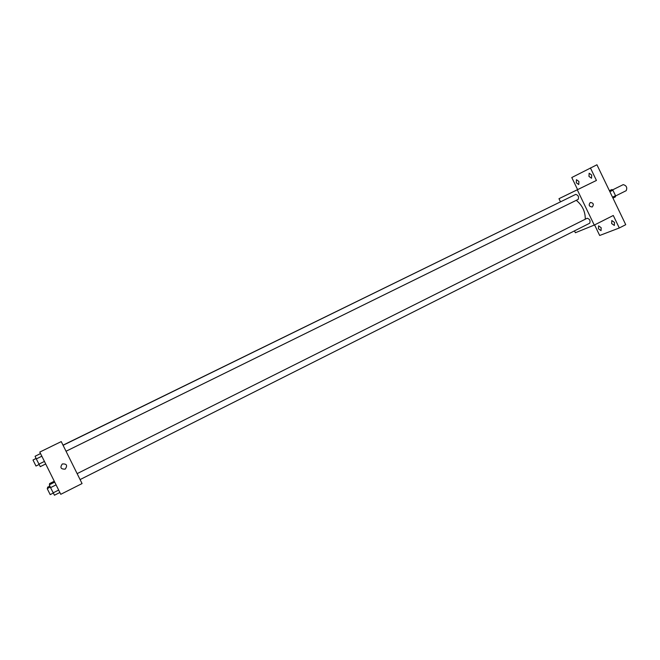 <?xml version="1.0" encoding="UTF-8"?>
<svg xmlns="http://www.w3.org/2000/svg" width="660" height="660" viewBox="0 0 660 660"><rect width="100%" height="100%" fill="white"/><g stroke="black" fill="none" stroke-linecap="round" stroke-linejoin="round"><path stroke-width="0.99" d="M626.15 190.699L626.2 190.674C627.445 187.547 626.447 185.534 623.205 184.635L612.529 189.915M609.386 190.682L611.911 189.527L612.892 190.212L615.533 195.706L615.442 196.87L612.958 198.107M612.521 197.2L615.533 195.706M609.881 191.705L612.892 190.212M609.419 190.756L611.911 189.527M560.439 201.745L558.979 198.701L577.599 189.618L571.783 177.532L596.937 164.777L625.738 224.689L619.294 227.98L599.676 235.48L594.594 224.92M590.411 167.929L596.434 180.452L577.269 189.799L594.256 225.085L613.28 215.482L619.294 227.98M592.309 206.926L592.135 207.001C589 206.481 588.39 204.963 590.329 202.471C593.414 202.868 594.074 204.361 592.309 206.926L592.135 207.009C588.992 206.481 588.39 204.971 590.329 202.471C593.406 202.868 594.074 204.361 592.309 206.926M614.501 222.436L614.344 225.456L611.647 223.567L611.812 220.547L614.501 222.436M601.169 227.716L601.045 230.645L598.447 228.789L598.579 225.852L601.169 227.716M594.256 225.085L575.38 232.741L574.481 230.876M578.911 181.459L578.762 184.552L576.295 182.77L576.444 179.677L578.911 181.459M591.707 175.048L591.525 178.233L588.967 176.418L589.149 173.242L591.707 175.048M577.599 189.618L596.434 180.452M585.263 219.219C585.354 211.621 582.359 205.318 576.279 200.318M558.979 198.701L577.269 189.799M563.689 200.285L63.022 445.17M589.652 223.245L589.702 223.22C590.576 220.704 589.735 219.054 587.194 218.254L77.138 473.632M66.033 451.25L578.177 199.386C579.084 196.878 578.275 195.212 575.743 194.378L63.079 445.294M572.649 192.043L568.639 193.999L572.649 192.043M569.811 193.429L571.708 192.497M61.248 441.598L82.063 483.565L60.769 494.307L39.79 452.075L61.248 441.598L39.79 452.075M65.282 469.029L65.084 469.136C60.753 469.219 59.829 467.494 62.312 463.963C66.709 463.683 67.7 465.374 65.282 469.029L65.084 469.136C60.753 469.219 59.829 467.494 62.312 463.963M56.141 444.073L50.878 446.647L56.141 444.073M51.727 446.226L55.159 444.551M54.277 481.247L49.525 483.615L49.929 484.514M47.916 488.26L47.503 487.286L49.863 486.106M40.516 453.535L35.764 455.928M33.742 459.649L36.044 458.37M54.714 482.122L49.294 484.828L50.556 487.641L54.458 495.223L59.862 492.492M50.556 487.641L56.075 484.869M53.146 492.855L58.666 490.083M53.27 493.078L50.193 494.62L47.215 488.614L50.3 487.063M40.549 453.593L35.095 456.25L36.292 458.931L40.268 466.653L45.705 463.98M36.292 458.931L41.844 456.209M38.89 464.153L44.434 461.431M39.08 464.508L35.986 466.026L33 460.012L36.102 458.494M626.2 190.674L615.541 195.979M80.091 479.581L589.702 223.22"/></g></svg>

